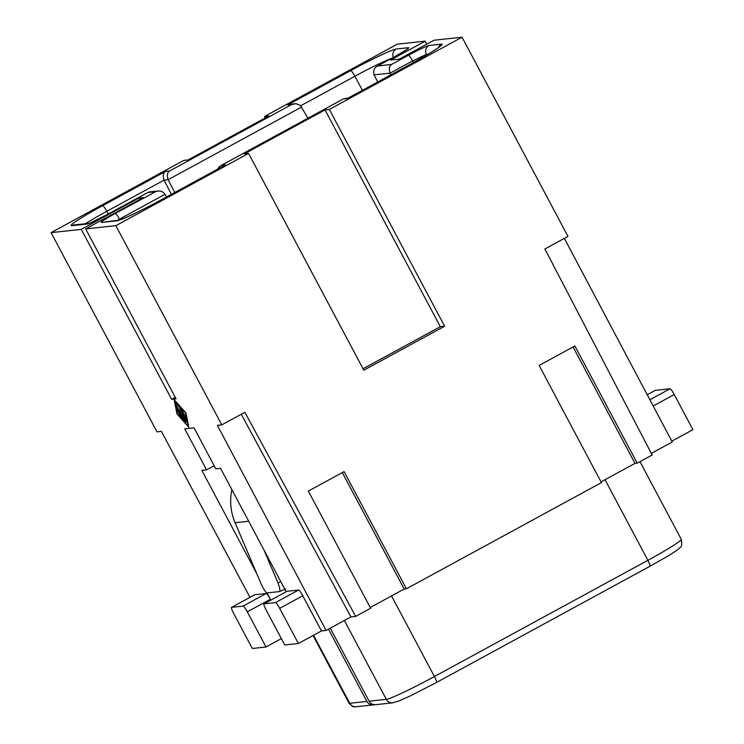 <?xml version="1.0" encoding="UTF-8"?>
<svg xmlns="http://www.w3.org/2000/svg" width="744" height="744" viewBox="0 0 744 744"><rect width="100%" height="100%" fill="white"/><g stroke="black" fill="none" stroke-linecap="round" stroke-linejoin="round"><path stroke-width="1.12" d="M573.085 346.955L634.995 463.382L637.199 463.149L574.889 345.969L539.121 365.444L601.422 482.624L406.41 588.783L344.1 471.603L308.332 491.077L370.633 608.257L355.669 616.413L244.869 412.297L221.786 424.861L217.378 425.336L326.086 630.447L350.926 616.925L355.669 616.413M377.71 82.007L374.093 74.865C372.977 70.485 374.241 67.472 377.906 65.844L394.636 56.739C404.699 51.15 409.367 48.128 408.642 47.672L406.298 49.82M138.97 197.978L143.378 197.504L85.681 228.91L176.021 398.821L171.613 399.296L81.273 229.385L138.97 197.978L139.76 199.466M254.634 594.791L231.551 607.355A6.65 1.023 61.4 0 0 233.635 613.316L252.318 648.47L265.989 647.001L281.344 638.631M175.231 397.333L171.613 399.296M370.242 607.513L404.206 589.025L406.41 588.783M342.296 472.589L404.206 589.025M119.896 219.88L119.459 219.089C117.515 215.593 116.129 213.705 115.292 213.444L156.491 191.255L160.118 191.022L162.741 191.952L164.694 193.728L166.535 196.965M147.917 192.426L149.228 191.933M647.224 394.748L655.25 390.377L670.009 388.787A6.65 1.023 61.4 0 1 674.231 394.534L692.924 429.688L671.832 441.164M390.963 74.791L390.116 73.135L412.622 60.887L426.358 54.368C424.889 50.648 425.791 47.681 429.074 45.468C425.866 46.351 418.993 49.616 408.456 55.242C409.293 55.512 410.688 57.39 412.622 60.887L413.469 62.533M329.35 109.442L325.044 109.907L440.318 326.69L444.614 326.225L329.35 109.442L462.052 37.2L567.97 236.406L544.887 248.97L652.163 455.002L637.199 463.149M426.833 44.147L425.243 41.162L390.628 60.013L399.444 59.064L434.059 40.213L462.052 37.2M307.932 118.212L300.455 105.471L296.038 103.667L291.741 104.495L169.753 170.906L165.68 171.343L102.626 205.67A44.073 2.771 -28 0 0 71.684 225.702L87.253 224.028C90.452 223.135 97.325 219.88 107.861 214.244L107.75 214.309M325.044 109.907L244.274 153.878L248.57 153.413L363.835 370.205L444.614 326.225M298.549 590.048A6.65 1.023 -118.6 0 1 302.771 595.786L321.464 630.94L298.381 643.504L279.688 608.35A6.65 1.023 -118.6 0 0 275.475 602.612L264.008 603.849L287.091 591.285L298.549 590.048L275.475 602.612M249.947 597.348L161.411 431.371L157.003 431.846L51.076 232.64L183.777 160.397L188.074 159.932L268.854 115.962L264.557 116.427L265.329 117.878M264.557 116.427L397.259 44.184L425.243 41.162M174.217 399.742L177.025 413.887L188.762 427.084M174.691 400.709L185.665 412.948L188.223 426.154L177.314 413.878L174.691 400.709L185.609 412.985L188.223 426.154M286.18 591.759L220.568 468.357L215.825 468.869L194.026 427.856L184.763 428.851L206.572 469.864L214.16 465.735M363.063 368.745L440.318 326.69M328.467 629.145L366.904 701.434L349.717 703.285L313.54 635.255M350.926 616.925L241.27 414.259M601.031 481.88L634.995 463.382M174.728 192.51L168.144 179.685L164.071 180.122L171.362 194.333M374.483 704.689A6.65 6.556 -96.2 0 1 366.904 701.434M85.681 228.91L115.869 225.655L221.786 424.861M81.273 229.385L51.076 232.64M266.984 592.903L270.37 599.283A6.65 1.023 -118.6 0 0 266.157 593.535L254.699 594.772L231.617 607.337L243.074 606.1A6.65 1.023 -118.6 0 1 247.296 611.838L265.989 647.001M206.572 469.864L201.838 470.375L256.81 573.773M321.464 630.94L326.086 630.447M174.133 399.649L176.96 413.915L188.79 427.214L185.953 412.948L174.133 399.649M605.021 479.703L647.875 560.316L434.403 676.529A46.547 2.92 -28 0 1 386.303 699.341A6.65 6.556 -96.2 0 0 392.786 702.82L375.59 704.67A6.65 6.556 -96.2 0 1 369.108 701.201L330.28 628.159M651.326 453.384L672.26 441.992L564.352 238.378M298.381 643.504L284.719 644.974L266.026 609.82A6.65 1.023 61.4 0 1 263.943 603.868L287.026 591.303M248.57 153.413L115.869 225.655M408.642 47.672L396.264 49.002A44.073 2.771 -28 0 0 350.722 70.615L287.668 104.932L291.741 104.495M348.071 98.162L410.502 64.17A44.073 2.771 -28 0 0 441.443 44.138L429.074 45.468M115.292 213.444C105.23 219.024 100.561 222.047 101.296 222.512L116.864 220.838A44.073 2.771 -28 0 0 162.406 199.225L225.46 164.898L221.387 165.345L343.375 98.933L347.448 98.496M117.357 220.289L165.038 194.268M101.296 222.512L119.263 220.085L123.03 218.708C132.572 214.737 145.675 208.255 162.341 199.243L225.032 165.122M224.614 165.363L225.46 164.898M217.499 169.223L219.015 167.009L221.387 165.345M349.438 97.79L343.375 98.933M374.093 74.865L390.116 73.135C388.684 68.792 389.224 65.863 391.725 64.356L377.496 66.058L394.636 56.739M394.525 56.795L406.912 49.467M294.559 103.704L287.668 104.932M301.673 106.996L168.144 179.685C166.721 175.333 167.251 172.413 169.753 170.906M108.243 214.03L106.783 211.305L164.071 180.122C162.638 175.779 163.178 172.85 165.68 171.343M89.141 223.349L87.253 224.028M231.868 489.617A54.526 53.754 83.8 0 0 235.076 522.707L261.479 584.738A13.299 2.12 66.5 0 0 267.152 592.912L279.493 591.582M285.612 588.941L279.595 591.554A13.299 2.12 -113.5 0 0 278.005 582.952L263.999 550.039M280.841 581.715L278.005 582.952M185.619 416.789L181.118 408.689L185.619 416.789M176.421 405.685L185.423 422.267L184.121 418.444L186.493 421.178L180.411 409.739L184.838 418.76L182.633 415.636L183.805 418.872L176.421 405.685L185.451 422.229M184.121 418.444L186.837 422.081M181.155 408.698L185.963 417.691M184.838 418.76L179.778 408.847M180.057 415.431L180.727 417.04L183.452 420.109L183.294 419.281L176.542 406.94L177.174 410.363L178.197 411.934L177.704 409.47L179.416 412.678L178.541 412.771L179.527 414.613L180.448 414.482L182.159 417.7L179.89 415.319M180.113 415.394L183.638 420.183M178.607 412.743L179.583 414.575L180.448 414.482M179.416 412.678L177.704 409.47M176.57 406.949L178.253 411.906M180.392 414.52L182.103 417.728M182.773 415.84L183.805 418.872M176.142 404.755L176.486 405.647M175.826 402.662L179.909 408.112L186.381 419.923L179.974 407.545L175.668 402.551M175.882 402.634L179.964 408.075L186.4 419.886M392.786 702.82L399.482 700.764L410.781 695.687L436.477 682.49A6.65 1.023 -118.6 0 0 434.403 676.529L391.539 595.916M155.105 191.775L147.675 192.575L107.861 214.244M649.875 399.751L670.009 388.787M302.771 595.786L279.688 608.35M356.097 706.763A6.65 6.556 -96.2 0 1 349.717 703.285M653.186 405.992L674.231 394.534M344.37 620.487L386.303 699.341L369.108 701.201M681.234 539.251A46.547 2.92 152 0 1 647.875 560.316A6.65 1.023 -118.6 0 1 649.958 566.268L666.838 556.679C677.514 550.169 678.993 548.672 680.016 547.519C681.653 547.296 682.071 544.552 681.262 539.298L639.97 461.643M362.421 90.331L354.879 76.251L300.725 105.732M102.626 205.67A6.65 1.023 -118.6 0 1 106.783 211.305A37.423 2.353 -28 0 0 85.467 223.721M266.157 593.535L243.074 606.1M408.456 55.242L391.725 64.356M391.409 58.478A37.423 2.353 -28 0 0 354.879 76.251A6.65 1.023 -118.6 0 0 350.722 70.615M428.07 54.182L426.358 54.368M119.133 220.103A6.65 6.556 83.8 0 0 116.864 220.838M438.458 47.551A6.65 6.556 -96.2 0 1 441.443 44.138M393.344 57.428A6.65 6.556 -96.2 0 1 396.264 49.002M147.982 192.398L107.796 214.263L89.652 223.274L74.084 224.948A6.65 6.556 83.8 0 0 71.684 225.702M270.37 599.283L247.296 611.838M235.076 522.707L248.682 521.237M157.923 190.976L149.665 191.868M373.386 704.903L356.199 706.754C354.293 706.084 354.432 708.874 349.01 703.154L313.047 635.525M436.477 682.49L649.958 566.268M343.672 98.757L220.959 165.559M439.639 46.788L439.992 46.333C438.29 48.174 428.442 54.126 410.437 64.189L347.755 98.31"/></g></svg>
